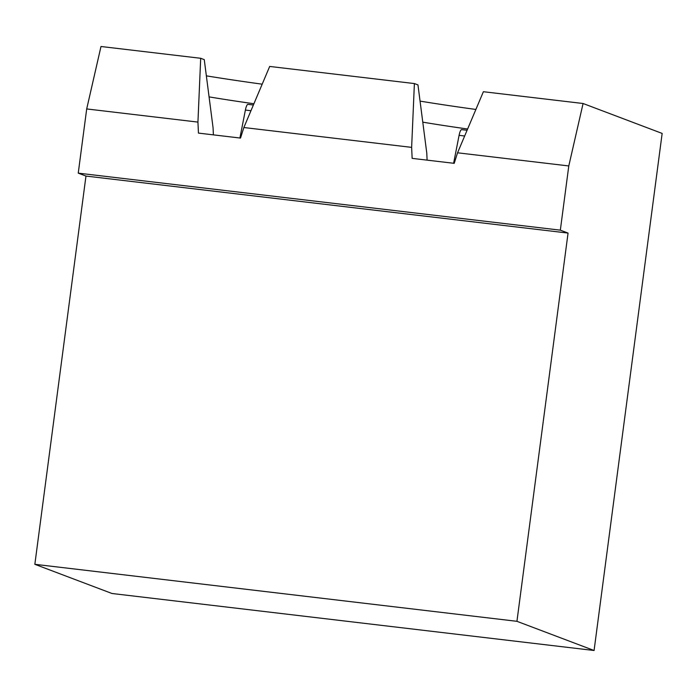 <?xml version="1.0" encoding="UTF-8"?>
<svg xmlns="http://www.w3.org/2000/svg" width="697" height="697" viewBox="0 0 697 697"><rect width="100%" height="100%" fill="white"/><g stroke="black" fill="none" stroke-linecap="round" stroke-linejoin="round"><path stroke-width="1.05" d="M594.079 650.501L662.15 133.423L583.084 103.504L568.787 165.947L560.336 230.158L568.055 233.077L516.939 621.315L594.079 650.501L111.99 593.495L34.85 564.309L85.966 176.062L78.247 173.144L86.698 108.941L100.995 46.499L200.692 58.287L197.939 122.097L86.698 108.941M427.104 160.136L426.782 153.096L417.965 84.912L414.393 83.562L269.687 66.442L243.854 127.525L411.639 147.372L414.393 83.562M213.404 134.87L213.073 127.83L204.265 59.637L200.692 58.287M568.055 233.077L85.966 176.062M516.939 621.315L34.85 564.309M583.084 103.504L483.387 91.716L457.554 152.8L568.787 165.947M206.356 75.851A143.643 7.998 -172.5 0 0 262.185 84.18M420.056 101.117A143.643 7.998 -172.5 0 0 475.885 109.455M411.639 147.372L412.145 158.367L454.209 163.342L457.554 152.8M197.939 122.097L198.445 133.101L240.509 138.076L243.854 127.525M560.336 230.158L78.247 173.144M253.908 103.74A121.879 6.787 7.5 0 1 209.074 96.883M467.609 129.015A121.879 6.787 7.5 0 1 422.774 122.158M239.916 137.997L245.388 110.065A8.704 2.004 -83.3 0 1 247.984 104.358A8.704 2.004 -83.3 0 1 248.088 104.384M453.616 163.272L459.088 135.34A8.704 2.004 -83.3 0 1 461.684 129.633A8.704 2.004 -83.3 0 1 461.797 129.659M464.655 136.002L459.088 135.34M250.955 110.727L245.388 110.065M247.984 104.358L253.377 104.994M461.684 129.633L467.077 130.269"/></g></svg>
